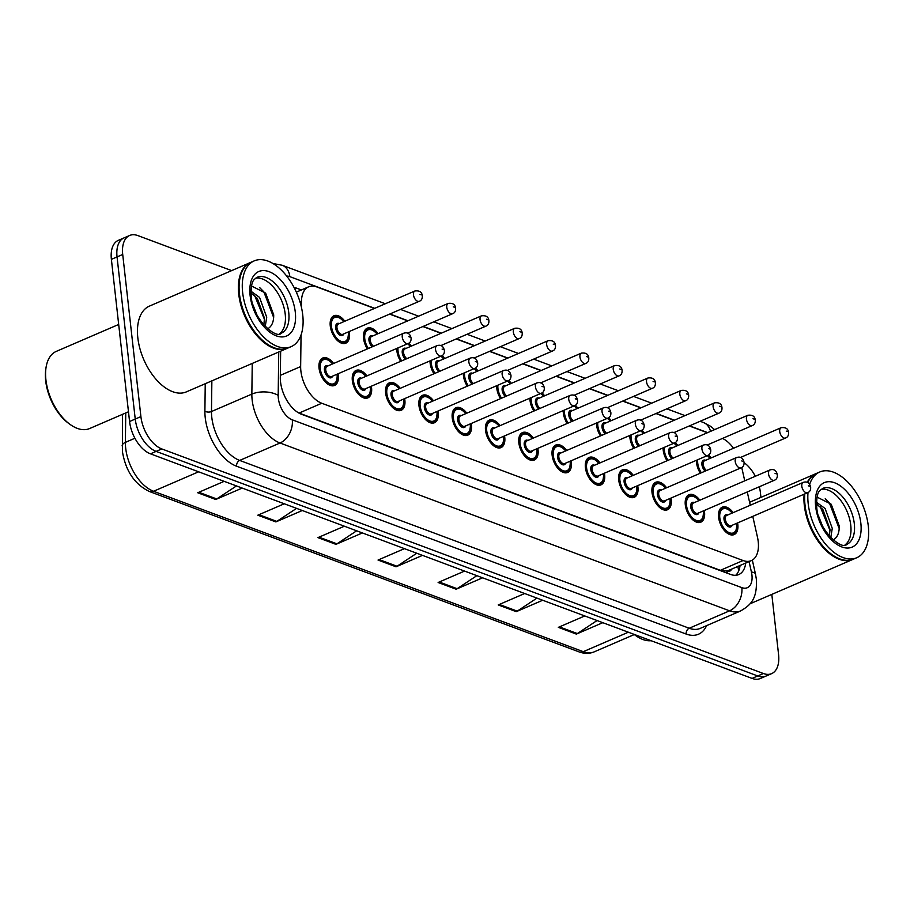 <?xml version="1.0" encoding="UTF-8"?>
<svg xmlns="http://www.w3.org/2000/svg" width="914" height="914" viewBox="0 0 914 914"><rect width="100%" height="100%" fill="white"/><g stroke="black" fill="none" stroke-linecap="round" stroke-linejoin="round"><path stroke-width="1.37" d="M367.382 348.908A14.944 8.42 -113.3 0 1 363.543 338.306A14.944 8.42 -113.3 0 1 367.245 328.183A14.944 8.42 -113.3 0 1 378.11 333.656M400.675 361.338A14.944 8.42 -113.3 0 1 396.847 350.736A14.944 8.42 -113.3 0 1 396.722 348.451M408.809 343.161A14.944 8.42 -113.3 0 1 411.403 346.086M433.967 373.769A14.944 8.42 -113.3 0 1 430.14 363.166A14.944 8.42 -113.3 0 1 430.014 360.881M442.102 355.592A14.944 8.42 -113.3 0 1 444.707 358.517M467.271 386.199A14.944 8.42 -113.3 0 1 463.432 375.597A14.944 8.42 -113.3 0 1 463.318 373.312M475.394 368.022A14.944 8.42 -113.3 0 1 477.999 370.947M500.564 398.63A14.944 8.42 -113.3 0 1 496.736 388.027A14.944 8.42 -113.3 0 1 496.61 385.742M508.698 380.453A14.944 8.42 -113.3 0 1 511.292 383.377M533.856 411.06A14.944 8.42 -113.3 0 1 530.029 400.458A14.944 8.42 -113.3 0 1 529.903 398.161M541.991 392.871A14.944 8.42 -113.3 0 1 544.595 395.808M567.16 423.479A14.944 8.42 -113.3 0 1 563.321 412.877A14.944 8.42 -113.3 0 1 563.207 410.592M575.283 405.302A14.944 8.42 -113.3 0 1 577.888 408.238M600.452 435.909A14.944 8.42 -113.3 0 1 596.625 425.307A14.944 8.42 -113.3 0 1 596.499 423.022M608.587 417.732A14.944 8.42 -113.3 0 1 611.18 420.668M633.745 448.34A14.944 8.42 -113.3 0 1 629.917 437.737A14.944 8.42 -113.3 0 1 629.792 435.452M641.879 430.163A14.944 8.42 -113.3 0 1 644.484 433.087M667.049 460.77A14.944 8.42 -113.3 0 1 663.21 450.168A14.944 8.42 -113.3 0 1 663.096 447.883M675.172 442.593A14.944 8.42 -113.3 0 1 677.777 445.518M700.341 473.201A14.944 8.42 -113.3 0 1 696.514 462.598A14.944 8.42 -113.3 0 1 696.388 460.313M708.476 455.023A14.944 8.42 -113.3 0 1 711.069 457.948M349.251 331.519A14.944 8.42 -113.3 0 1 349.479 333.062A14.944 8.42 -113.3 0 1 345.789 343.184A14.944 8.42 -113.3 0 1 330.251 325.875A14.944 8.42 -113.3 0 1 333.941 315.753A14.944 8.42 -113.3 0 1 344.818 321.237M371.335 386.211A14.944 8.42 -113.3 0 1 371.564 387.742A14.944 8.42 -113.3 0 1 367.874 397.876A14.944 8.42 -113.3 0 1 352.336 380.567A14.944 8.42 -113.3 0 1 356.026 370.433A14.944 8.42 -113.3 0 1 366.902 375.917M404.639 398.641A14.944 8.42 -113.3 0 1 404.868 400.172A14.944 8.42 -113.3 0 1 401.166 410.306A14.944 8.42 -113.3 0 1 385.628 392.997A14.944 8.42 -113.3 0 1 389.33 382.863A14.944 8.42 -113.3 0 1 400.195 388.347M437.932 411.06A14.944 8.42 -113.3 0 1 438.16 412.602A14.944 8.42 -113.3 0 1 434.47 422.736A14.944 8.42 -113.3 0 1 418.932 405.428A14.944 8.42 -113.3 0 1 422.622 395.294A14.944 8.42 -113.3 0 1 433.487 400.778M471.224 423.49A14.944 8.42 -113.3 0 1 471.453 425.033A14.944 8.42 -113.3 0 1 467.762 435.155A14.944 8.42 -113.3 0 1 452.224 417.858A14.944 8.42 -113.3 0 1 455.915 407.724A14.944 8.42 -113.3 0 1 466.791 413.208M504.528 435.921A14.944 8.42 -113.3 0 1 504.757 437.463A14.944 8.42 -113.3 0 1 501.055 447.586A14.944 8.42 -113.3 0 1 485.517 430.277A14.944 8.42 -113.3 0 1 489.219 420.154A14.944 8.42 -113.3 0 1 500.084 425.638M537.82 448.351A14.944 8.42 -113.3 0 1 538.049 449.894A14.944 8.42 -113.3 0 1 534.359 460.016A14.944 8.42 -113.3 0 1 518.821 442.707A14.944 8.42 -113.3 0 1 522.511 432.585A14.944 8.42 -113.3 0 1 533.376 438.057M571.113 460.782A14.944 8.42 -113.3 0 1 571.341 462.324A14.944 8.42 -113.3 0 1 567.651 472.447A14.944 8.42 -113.3 0 1 552.113 455.138A14.944 8.42 -113.3 0 1 555.803 445.015A14.944 8.42 -113.3 0 1 566.68 450.488M604.417 473.212A14.944 8.42 -113.3 0 1 604.645 474.743A14.944 8.42 -113.3 0 1 600.944 484.877A14.944 8.42 -113.3 0 1 585.406 467.568A14.944 8.42 -113.3 0 1 589.107 457.446A14.944 8.42 -113.3 0 1 599.972 462.918M637.709 485.642A14.944 8.42 -113.3 0 1 637.938 487.173A14.944 8.42 -113.3 0 1 634.247 497.307A14.944 8.42 -113.3 0 1 618.709 479.999A14.944 8.42 -113.3 0 1 622.4 469.865A14.944 8.42 -113.3 0 1 633.265 475.349M671.002 498.073A14.944 8.42 -113.3 0 1 671.23 499.604A14.944 8.42 -113.3 0 1 667.54 509.738A14.944 8.42 -113.3 0 1 652.002 492.429A14.944 8.42 -113.3 0 1 655.692 482.295A14.944 8.42 -113.3 0 1 666.569 487.779M704.306 510.492A14.944 8.42 -113.3 0 1 704.534 512.034A14.944 8.42 -113.3 0 1 700.832 522.168A14.944 8.42 -113.3 0 1 685.294 504.859A14.944 8.42 -113.3 0 1 688.996 494.725A14.944 8.42 -113.3 0 1 699.861 500.209M737.598 522.922A14.944 8.42 -113.3 0 1 737.827 524.465A14.944 8.42 -113.3 0 1 734.136 534.587A14.944 8.42 -113.3 0 1 718.598 517.29A14.944 8.42 -113.3 0 1 722.289 507.156A14.944 8.42 -113.3 0 1 733.154 512.64M338.043 373.78A14.944 8.42 -113.3 0 1 338.271 375.311A14.944 8.42 -113.3 0 1 334.581 385.445A14.944 8.42 -113.3 0 1 319.043 368.136A14.944 8.42 -113.3 0 1 322.733 358.014A14.944 8.42 -113.3 0 1 333.599 363.486M301.049 334.981L300.649 366.583A28.014 15.789 66.7 0 0 300.877 370.924A28.014 15.789 66.7 0 0 321.774 403.257L743.071 560.522A28.014 15.789 66.7 0 0 751.297 560.636A28.014 15.789 66.7 0 0 757.455 537.101L752.77 516.376M751.297 560.636L728.641 570.416A28.014 15.789 -113.3 0 1 726.687 571.01L727.007 571.124A9.334 5.267 66.7 0 0 731.6 569.136M321.774 403.257L299.072 413.059L720.358 570.325L726.687 571.01M374.443 308.441L316.861 286.95A28.014 15.789 66.7 0 0 308.624 286.825A28.014 15.789 66.7 0 0 301.471 301.471L301.403 307.138M707.402 432.733L689.27 425.97M674.109 420.303L655.978 413.539M640.817 407.873L622.674 401.109M607.513 395.442L589.381 388.678M574.221 383.012L556.089 376.248M540.928 370.593L522.785 363.818M507.624 358.162L489.493 351.387M474.332 345.732L456.2 338.957M441.039 333.302L422.896 326.538M407.735 320.871L389.604 314.108M733.508 448.271A28.014 15.789 66.7 0 0 722.494 438.423M750.268 505.248L747.264 491.949M744.75 480.833L741.734 467.477M771.816 594.397L778.579 654.641A28.014 15.789 -113.3 0 1 771.644 673.629L765.989 676.074A28.014 15.789 -113.3 0 1 757.752 675.96L156.134 451.39A28.014 15.789 -113.3 0 1 135.238 419.058L117.049 256.914A28.014 15.789 -113.3 0 1 123.973 237.926A28.014 15.789 -113.3 0 0 117.049 256.914L135.238 419.058A28.014 15.789 -113.3 0 0 156.134 451.39L757.752 675.96A28.014 15.789 -113.3 0 0 765.989 676.074L760.322 678.519A28.014 15.789 -113.3 0 1 752.085 678.405L150.467 453.835A28.014 15.789 -113.3 0 1 129.571 421.503L111.382 259.359A28.014 15.789 -113.3 0 1 118.306 240.371L129.639 235.481A28.014 15.789 -113.3 0 1 137.877 235.595L231.665 270.613M597.071 620.537L577.34 633.562A7.472 5.427 110.5 0 1 576.357 634.099L602.806 622.685M584.777 615.945L558.328 627.358L576.357 634.099M536.975 598.11L517.233 611.135A7.472 5.427 110.5 0 1 516.261 611.66L542.71 600.247M524.67 593.517L498.233 604.931L516.261 611.66M476.868 575.671L457.137 588.696A7.472 5.427 110.5 0 1 456.155 589.222L482.603 577.808M464.575 571.079L438.126 582.492L456.155 589.222M236.463 485.928L216.721 498.953A7.472 5.427 110.5 0 1 215.75 499.49L242.199 488.076M224.17 481.335L197.721 492.749L215.75 499.49M296.57 508.367L276.828 521.391A7.472 5.427 110.5 0 1 275.857 521.917L302.294 510.503M284.265 503.774L257.828 515.188L275.857 521.917M356.666 530.806L336.935 543.83A7.472 5.427 110.5 0 1 335.952 544.356L362.401 532.942M344.372 526.213L317.923 537.626L335.952 544.356M416.773 553.233L397.03 566.257A7.472 5.427 110.5 0 1 396.059 566.794L422.497 555.381M404.468 548.64L378.03 560.053L396.059 566.794M280.644 351.182L280.312 377.573A28.014 15.789 66.7 0 0 280.541 381.915A28.014 15.789 66.7 0 0 301.437 414.248L730.56 574.438A28.014 15.789 66.7 0 0 738.786 574.552A28.014 15.789 66.7 0 0 745.733 563.035M771.644 673.629A28.014 15.789 -113.3 0 1 763.419 673.515L161.801 448.934A28.014 15.789 -113.3 0 1 140.905 416.613L122.716 254.469A28.014 15.789 -113.3 0 1 129.639 235.481M759.328 486.751A28.014 15.789 -113.3 0 1 760.391 492.497L760.939 497.376M744.087 462.667A28.014 15.789 -113.3 0 1 755.318 476.274M301.392 289.955L296.639 288.173A28.014 15.789 66.7 0 0 294.045 287.476M740.066 565.48A28.014 15.789 -113.3 0 1 735.747 575.283M128.474 411.768L89.618 428.54A42.021 23.684 -113.3 0 1 70.309 424.576L69.007 423.65A40.159 22.633 -113.3 0 1 45.7 380.932A40.159 22.633 -113.3 0 1 45.734 369.736L45.951 368.148A42.021 23.684 -113.3 0 1 56.302 351.376L118.683 324.459M70.309 424.576A42.021 23.684 -113.3 0 1 45.917 379.87A42.021 23.684 -113.3 0 1 45.951 368.148M287.659 348.143A46.694 26.312 -113.3 0 1 287.304 348.303A46.694 26.312 -113.3 0 1 238.748 294.217A46.694 26.312 -113.3 0 1 250.299 262.569A46.694 26.312 -113.3 0 1 250.653 262.421M287.304 348.303L186.376 391.866A46.694 26.312 -113.3 0 1 137.82 337.78A46.694 26.312 -113.3 0 1 149.37 306.133L250.299 262.569M266.397 343.47A46.226 26.049 -113.3 0 1 266.237 343.356A46.226 26.049 -113.3 0 1 239.399 294.182A46.226 26.049 -113.3 0 1 239.445 281.295A46.226 26.049 -113.3 0 1 239.468 281.089M291.2 346.623L288.013 347.994A46.694 26.312 -113.3 0 1 266.557 343.584A46.694 26.312 -113.3 0 1 239.457 293.908A46.694 26.312 -113.3 0 1 239.502 280.895A46.694 26.312 -113.3 0 1 251.007 262.261L254.195 260.89A46.694 26.312 -113.3 0 1 302.74 314.976A46.694 26.312 -113.3 0 1 291.2 346.623A46.694 26.312 -113.3 0 1 242.644 292.537A46.694 26.312 -113.3 0 1 254.195 260.89M255.577 278.233A30.448 17.16 -113.3 0 1 285.214 314.13A30.448 17.16 -113.3 0 1 279.535 333.713M250.95 292.903L257.302 298.352L264.466 318.243L263.826 325.041M250.939 291.2L259.542 297.381L266.717 317.272L265.22 326.561M252.915 304.773L256.743 314.427M267.665 328.857L268.362 328.377C272.041 325.91 273.823 321.397 273.697 314.839L265.643 293.12L251.499 285.991M259.667 287.602L263.849 291.863L273.652 317.524M254.595 295.428L264.489 319.454M651.099 640.703A42.021 23.684 -113.3 0 1 635.858 635.687L634.556 634.762A40.159 22.633 -113.3 0 1 634.27 634.556M635.858 635.687A42.021 23.684 -113.3 0 1 634.327 634.533M853.208 559.254A46.694 26.312 -113.3 0 1 852.853 559.414A46.694 26.312 -113.3 0 1 804.309 505.328A46.694 26.312 -113.3 0 1 804.126 494.211M852.853 559.414L751.925 602.977A46.694 26.312 -113.3 0 1 750.177 603.606M831.946 554.581A46.226 26.049 -113.3 0 1 831.786 554.467A46.226 26.049 -113.3 0 1 804.96 505.293A46.226 26.049 -113.3 0 1 804.823 493.914A46.694 26.312 -113.3 0 0 805.017 505.019A46.694 26.312 -113.3 0 0 832.117 554.707A46.694 26.312 -113.3 0 0 853.562 559.117L856.749 557.734A46.694 26.312 -113.3 0 1 808.193 503.648A46.694 26.312 -113.3 0 1 808.022 492.509M809.621 484.454A46.694 26.312 -113.3 0 1 819.744 472.001A46.694 26.312 -113.3 0 1 868.3 526.087A46.694 26.312 -113.3 0 1 856.749 557.734M821.138 489.344A30.448 17.16 -113.3 0 1 850.763 525.242A30.448 17.16 -113.3 0 1 845.084 544.824M816.499 504.014L822.851 509.464L830.026 529.355L829.375 536.152M816.499 502.312L825.102 508.492L832.266 528.383L830.78 537.672M818.476 515.884L822.303 525.539M833.214 539.968L833.911 539.5C837.601 537.021 839.372 532.508 839.246 525.95L831.203 504.231L817.059 497.102M807.668 482.661A46.694 26.312 -113.3 0 1 816.556 473.372L819.744 472.001M807.211 482.432A46.694 26.312 -113.3 0 1 815.848 473.681A46.694 26.312 -113.3 0 1 816.202 473.532M825.228 498.713L829.409 502.974L839.212 528.646M820.155 506.539L830.049 530.577M280.347 375.346L300.649 366.583M727.007 571.124A28.014 20.359 110.5 0 1 727.167 573.169M300.055 302.088L301.471 301.471M720.358 570.325L743.071 560.522M125.755 412.945L125.378 442.365A37.348 21.045 66.7 0 0 125.686 448.146A37.348 21.045 66.7 0 0 153.552 491.264A9.334 6.786 110.5 0 1 149.325 491.469C134.575 484.271 125.595 470.916 122.407 451.436L122.533 414.339M122.133 445.929A9.334 4.787 -179.3 0 1 125.378 442.365L134.918 438.24M198.624 471.807L153.552 491.264L583.281 651.671A37.348 21.045 66.7 0 0 594.249 651.831C589.461 653.83 584.4 653.841 579.053 651.888A9.334 6.786 -69.5 0 0 583.281 651.671L628.352 632.214M752.085 678.405L763.419 673.515M150.467 453.835L161.801 448.934M129.571 421.503L140.905 416.613M111.382 259.359L122.716 254.469M397.03 566.257L379.139 559.585M336.935 543.83L319.032 537.146M276.828 521.391L258.936 514.708M216.721 498.953L198.829 492.28M457.137 588.696L439.234 582.012M517.233 611.135L499.341 604.451M577.34 633.562L559.437 626.89M278.736 352.004L278.187 395.374A18.68 10.522 66.7 0 0 278.336 398.264A18.68 10.522 66.7 0 0 292.274 419.823L741.837 587.633A18.68 10.522 66.7 0 0 751.936 575.055A18.68 10.522 66.7 0 0 751.422 572.027L749.069 561.596M741.837 587.633A18.68 13.573 -69.5 0 1 729.578 610.815L280.027 443.004A37.348 21.045 -113.3 0 1 252.15 399.898A37.348 21.045 -113.3 0 1 251.853 394.105L211.477 411.529A37.348 21.045 66.7 0 0 211.785 417.321A37.348 21.045 66.7 0 0 239.651 460.428L689.213 628.249A37.348 21.045 66.7 0 0 700.181 628.409L740.557 610.975A37.348 21.045 -113.3 0 1 729.578 610.815L689.213 628.249A4.673 3.393 110.5 0 0 686.151 634.042L236.589 466.231A4.673 3.393 110.5 0 1 239.651 460.428L280.027 443.004A18.68 13.573 -69.5 0 0 292.274 419.823M740.557 610.975C750.748 605.057 757.386 598.978 756.335 579.088L755.478 574.026A18.68 4.867 167.3 0 0 751.422 572.027M236.589 466.231A42.021 23.684 -113.3 0 1 205.239 417.732A42.021 23.684 -113.3 0 1 204.896 411.209L205.239 383.72M706.602 625.633A42.021 23.684 -113.3 0 1 686.151 634.042M278.187 395.374A18.68 9.586 -179.3 0 0 251.853 394.105L252.241 363.441M211.865 380.864L211.477 411.529A4.673 2.399 0.7 0 1 204.896 411.209M707.676 432.619L689.544 425.844M674.383 420.189L656.241 413.414M641.08 407.758L622.948 400.995M607.787 395.328L589.656 388.564M574.495 382.897L556.352 376.134M541.191 370.467L523.059 363.703M507.898 358.048L489.767 351.273M474.606 345.618L456.463 338.843M441.302 333.187L423.171 326.412M408.01 320.757L389.878 313.982M374.717 308.326L289.818 276.634A18.68 10.522 66.7 0 0 286.665 276.062M710.532 431.385A18.68 13.573 -69.5 0 0 703.346 422.462L700.147 421.274M289.818 276.634A18.68 13.573 -69.5 0 0 282.186 265.254L272.886 263.495M294.822 288.961L296.639 288.173M319.009 364.378A14.007 7.895 -113.3 0 1 322.402 359.168L324.961 358.756L328.663 360.07L332.73 363.863M332.547 363.943A13.07 7.369 66.7 0 0 323.659 359.648A13.07 7.369 66.7 0 0 320.243 368.582A13.07 7.369 66.7 0 0 330 383.674A13.07 7.369 66.7 0 0 337.072 374.866A13.07 7.369 66.7 0 0 336.992 374.237M332.616 376.122A6.535 3.679 -113.3 0 1 328.195 377.071A6.535 3.679 -113.3 0 1 324.447 370.159A6.535 3.679 -113.3 0 1 328.183 365.829M403.634 333.256L327.143 366.274A5.598 3.153 66.7 0 0 325.761 370.079A5.598 3.153 66.7 0 0 331.588 376.568L408.078 343.55A5.598 3.153 -113.3 0 1 402.251 337.06A5.598 3.153 -113.3 0 1 403.634 333.256C407.575 331.988 410.066 333.61 411.094 338.111C411.231 340.945 410.226 342.761 408.078 343.55M409.998 337.106L408.798 336.649L409.998 337.106M331.519 385.754L333.496 384.897A14.007 7.895 -113.3 0 1 327.383 383.789M348.371 331.896L348.497 332.81C348.028 339.871 346.772 343.138 344.715 342.636A14.007 7.895 -113.3 0 1 338.591 341.539M343.755 321.682A13.07 7.369 66.7 0 0 334.867 317.398A13.07 7.369 66.7 0 0 331.451 326.332A13.07 7.369 66.7 0 0 341.208 341.413A13.07 7.369 66.7 0 0 348.28 332.605A13.07 7.369 66.7 0 0 348.2 331.976M343.824 333.861A6.535 3.679 -113.3 0 1 339.402 334.821A6.535 3.679 -113.3 0 1 335.655 327.898A6.535 3.679 -113.3 0 1 339.391 323.567M338.351 324.024A5.598 3.153 66.7 0 0 336.969 327.818A5.598 3.153 66.7 0 0 342.796 334.307L419.286 301.289A5.598 3.153 -113.3 0 1 413.459 294.799A5.598 3.153 -113.3 0 1 414.853 291.006L338.351 324.024M420.006 294.399L421.217 294.845L420.006 294.399M330.217 322.116A14.007 7.895 -113.3 0 1 333.61 316.918L331.622 317.775M352.301 376.808A14.007 7.895 -113.3 0 1 355.695 371.598L358.254 371.187L361.955 372.489L366.023 376.294M365.84 376.374A13.07 7.369 66.7 0 0 356.951 372.078A13.07 7.369 66.7 0 0 353.535 381.012A13.07 7.369 66.7 0 0 363.292 396.105A13.07 7.369 66.7 0 0 370.364 387.296A13.07 7.369 66.7 0 0 370.284 386.656M365.92 388.553A6.535 3.679 -113.3 0 1 361.487 389.501A6.535 3.679 -113.3 0 1 357.74 382.589A6.535 3.679 -113.3 0 1 361.476 378.259M436.938 345.686L360.436 378.704A5.598 3.153 66.7 0 0 359.053 382.509A5.598 3.153 66.7 0 0 364.88 388.998L441.371 355.98A5.598 3.153 -113.3 0 1 435.544 349.491A5.598 3.153 -113.3 0 1 436.938 345.686C440.879 344.418 443.359 346.029 444.398 350.542C444.535 353.375 443.519 355.18 441.371 355.98M443.301 349.525L442.09 349.079L443.301 349.525M364.812 398.173L366.8 397.327A14.007 7.895 -113.3 0 1 360.676 396.219M385.594 389.238A14.007 7.895 -113.3 0 1 388.987 384.029L391.546 383.617L395.248 384.92L399.315 388.724M399.144 388.804A13.07 7.369 66.7 0 0 390.244 384.508A13.07 7.369 66.7 0 0 386.839 393.443A13.07 7.369 66.7 0 0 396.585 408.535A13.07 7.369 66.7 0 0 403.668 399.726A13.07 7.369 66.7 0 0 403.577 399.087M399.212 400.972A6.535 3.679 -113.3 0 1 394.779 401.932A6.535 3.679 -113.3 0 1 391.043 395.019A6.535 3.679 -113.3 0 1 394.768 390.689M470.23 358.117L393.74 391.135A5.598 3.153 66.7 0 0 392.346 394.928A5.598 3.153 66.7 0 0 398.173 401.417L474.674 368.411A5.598 3.153 -113.3 0 1 468.848 361.921A5.598 3.153 -113.3 0 1 470.23 358.117C474.172 356.848 476.662 358.459 477.691 362.961C477.828 365.806 476.822 367.611 474.674 368.411M476.594 361.955L475.394 361.51L476.594 361.955M398.104 410.603L400.092 409.746A14.007 7.895 -113.3 0 1 393.98 408.649M418.898 401.669A14.007 7.895 -113.3 0 1 422.291 396.459L424.85 396.048L428.552 397.35L432.619 401.155M432.436 401.235A13.07 7.369 66.7 0 0 423.548 396.939A13.07 7.369 66.7 0 0 420.132 405.873A13.07 7.369 66.7 0 0 429.888 420.966A13.07 7.369 66.7 0 0 436.961 412.157A13.07 7.369 66.7 0 0 436.881 411.517M432.505 413.402A6.535 3.679 -113.3 0 1 428.083 414.362A6.535 3.679 -113.3 0 1 424.336 407.438A6.535 3.679 -113.3 0 1 428.06 403.12M503.523 370.547L427.032 403.565A5.598 3.153 66.7 0 0 425.65 407.358A5.598 3.153 66.7 0 0 431.477 413.848L507.967 380.841A5.598 3.153 -113.3 0 1 502.14 374.34A5.598 3.153 -113.3 0 1 503.523 370.547C507.464 369.279 509.955 370.89 510.983 375.391C511.12 378.225 510.115 380.041 507.967 380.841M509.886 374.386L508.687 373.94L509.886 374.386M431.408 423.033L433.385 422.177A14.007 7.895 -113.3 0 1 427.272 421.08M452.19 414.099A14.007 7.895 -113.3 0 1 455.583 408.889L458.143 408.478L461.844 409.78L465.912 413.585M465.729 413.665A13.07 7.369 66.7 0 0 456.84 409.369A13.07 7.369 66.7 0 0 453.424 418.304A13.07 7.369 66.7 0 0 463.181 433.385A13.07 7.369 66.7 0 0 470.253 424.587A13.07 7.369 66.7 0 0 470.173 423.947M465.809 425.833A6.535 3.679 -113.3 0 1 461.376 426.792A6.535 3.679 -113.3 0 1 457.628 419.869A6.535 3.679 -113.3 0 1 461.364 415.55M536.826 382.977L460.325 415.996A5.598 3.153 66.7 0 0 458.942 419.789A5.598 3.153 66.7 0 0 464.769 426.278L541.259 393.26A5.598 3.153 -113.3 0 1 535.433 386.771A5.598 3.153 -113.3 0 1 536.826 382.977C540.768 381.709 543.247 383.32 544.287 387.822C544.424 390.655 543.407 392.472 541.259 393.26M543.19 386.816L541.979 386.371L543.19 386.816M464.7 435.464L466.688 434.607A14.007 7.895 -113.3 0 1 460.565 433.51M377.059 334.113A13.07 7.369 66.7 0 0 368.159 329.817A13.07 7.369 66.7 0 0 364.755 338.763A13.07 7.369 66.7 0 0 368.388 348.474M372.192 346.829A6.535 3.679 -113.3 0 1 368.959 340.328A6.535 3.679 -113.3 0 1 372.684 335.998M448.146 303.437C452.75 302.808 455.241 304.431 455.606 308.281C455.743 311.114 454.738 312.931 452.59 313.719A5.598 3.153 -113.3 0 1 446.763 307.23A5.598 3.153 -113.3 0 1 448.146 303.437L371.655 336.443A5.598 3.153 66.7 0 0 370.261 340.248A5.598 3.153 66.7 0 0 373.563 346.246M453.31 306.818L454.509 307.275L453.31 306.818M363.509 334.547A14.007 7.895 -113.3 0 1 366.902 329.348L364.926 330.194M398.013 347.891A13.07 7.369 66.7 0 0 398.047 351.182A13.07 7.369 66.7 0 0 401.692 360.904M405.485 359.259A6.535 3.679 -113.3 0 1 402.251 352.758A6.535 3.679 -113.3 0 1 405.976 348.428M481.438 315.856C486.054 315.239 488.533 316.861 488.899 320.711C489.036 323.545 488.03 325.361 485.882 326.149A5.598 3.153 -113.3 0 1 480.056 319.66A5.598 3.153 -113.3 0 1 481.438 315.856L404.948 348.874A5.598 3.153 66.7 0 0 403.565 352.678A5.598 3.153 66.7 0 0 406.856 358.665M486.602 319.249L487.802 319.706L486.602 319.249M410.352 346.543A13.07 7.369 66.7 0 0 407.575 343.767M431.305 360.322A13.07 7.369 66.7 0 0 431.339 363.612A13.07 7.369 66.7 0 0 434.984 373.335M438.789 371.69A6.535 3.679 -113.3 0 1 435.544 365.189A6.535 3.679 -113.3 0 1 439.28 360.859M514.742 328.286C519.346 327.669 521.837 329.291 522.202 333.142C522.34 335.975 521.323 337.792 519.175 338.58A5.598 3.153 -113.3 0 1 513.348 332.09A5.598 3.153 -113.3 0 1 514.742 328.286L438.24 361.304A5.598 3.153 66.7 0 0 436.858 365.109A5.598 3.153 66.7 0 0 440.16 371.095M519.895 331.679L521.106 332.125L519.895 331.679M443.644 358.974A13.07 7.369 66.7 0 0 440.868 356.197M288.755 312.599A30.448 17.16 -113.3 0 1 281.215 333.233C276.656 339.528 252.63 319.672 251.19 296.33C250.562 278.724 254.743 279.695 257.085 277.33A30.448 17.16 -113.3 0 1 288.755 312.599M295.291 312.188A35.12 19.788 -113.3 0 1 276.291 335.849A35.12 19.788 -113.3 0 1 250.093 295.313A35.12 19.788 -113.3 0 1 269.093 271.664A35.12 19.788 -113.3 0 1 295.291 312.188M854.304 523.711A30.448 17.16 -113.3 0 1 846.775 544.356C842.217 550.639 818.19 530.783 816.75 507.441C816.122 489.835 820.292 490.807 822.646 488.442A30.448 17.16 -113.3 0 1 854.304 523.711M860.851 523.299A35.12 19.788 -113.3 0 1 841.851 546.96A35.12 19.788 -113.3 0 1 815.642 506.425A35.12 19.788 -113.3 0 1 834.653 482.775A35.12 19.788 -113.3 0 1 860.851 523.299M485.483 426.518A14.007 7.895 -113.3 0 1 488.876 421.32L491.435 420.908L495.137 422.211L499.204 426.015M499.033 426.084A13.07 7.369 66.7 0 0 490.133 421.8A13.07 7.369 66.7 0 0 486.728 430.734A13.07 7.369 66.7 0 0 496.473 445.815A13.07 7.369 66.7 0 0 503.545 437.018A13.07 7.369 66.7 0 0 503.465 436.378M499.101 438.263A6.535 3.679 -113.3 0 1 494.668 439.223A6.535 3.679 -113.3 0 1 490.932 432.299A6.535 3.679 -113.3 0 1 494.657 427.981M570.119 395.408L493.629 428.426A5.598 3.153 66.7 0 0 492.235 432.219A5.598 3.153 66.7 0 0 498.061 438.709L574.563 405.69A5.598 3.153 -113.3 0 1 568.737 399.201A5.598 3.153 -113.3 0 1 570.119 395.408C574.061 394.14 576.551 395.751 577.579 400.252C577.717 403.085 576.711 404.902 574.563 405.69M576.483 399.247L575.283 398.801L576.483 399.247M497.993 447.894L499.981 447.037A14.007 7.895 -113.3 0 1 493.868 445.941M518.786 438.949A14.007 7.895 -113.3 0 1 522.18 433.75L524.739 433.339L528.441 434.641L532.496 438.446M532.325 438.514A13.07 7.369 66.7 0 0 523.436 434.219A13.07 7.369 66.7 0 0 520.02 443.164A13.07 7.369 66.7 0 0 529.777 458.245A13.07 7.369 66.7 0 0 536.849 449.437A13.07 7.369 66.7 0 0 536.769 448.808M532.394 450.693A6.535 3.679 -113.3 0 1 527.972 451.653A6.535 3.679 -113.3 0 1 524.225 444.73A6.535 3.679 -113.3 0 1 527.949 440.399M603.411 407.838L526.921 440.845A5.598 3.153 66.7 0 0 525.539 444.65A5.598 3.153 66.7 0 0 531.365 451.139L607.856 418.121A5.598 3.153 -113.3 0 1 602.029 411.631A5.598 3.153 -113.3 0 1 603.411 407.838C607.353 406.559 609.844 408.181 610.872 412.682C611.009 415.516 610.004 417.332 607.856 418.121M609.775 411.677L608.575 411.22L609.775 411.677M531.297 460.325L533.273 459.468A14.007 7.895 -113.3 0 1 527.161 458.36M552.079 451.379A14.007 7.895 -113.3 0 1 555.472 446.169L558.031 445.769L561.733 447.072L565.8 450.865M565.617 450.945A13.07 7.369 66.7 0 0 556.729 446.649A13.07 7.369 66.7 0 0 553.313 455.583A13.07 7.369 66.7 0 0 563.07 470.676A13.07 7.369 66.7 0 0 570.142 461.867A13.07 7.369 66.7 0 0 570.062 461.239M565.686 463.124A6.535 3.679 -113.3 0 1 561.265 464.072A6.535 3.679 -113.3 0 1 557.517 457.16A6.535 3.679 -113.3 0 1 561.253 452.83M636.715 420.269L560.213 453.275A5.598 3.153 66.7 0 0 558.831 457.08A5.598 3.153 66.7 0 0 564.658 463.569L641.148 430.551A5.598 3.153 -113.3 0 1 635.321 424.062A5.598 3.153 -113.3 0 1 636.715 420.269C640.657 418.989 643.136 420.611 644.176 425.113C644.313 427.946 643.296 429.763 641.148 430.551M643.079 424.107L641.868 423.65L643.079 424.107M564.589 472.755L566.577 471.898A14.007 7.895 -113.3 0 1 560.453 470.79M464.609 372.752A13.07 7.369 66.7 0 0 464.643 376.042A13.07 7.369 66.7 0 0 468.276 385.765M472.081 384.12A6.535 3.679 -113.3 0 1 468.848 377.619A6.535 3.679 -113.3 0 1 472.572 373.289M548.034 340.716C552.639 340.099 555.129 341.71 555.495 345.572C555.632 348.405 554.627 350.211 552.479 351.01A5.598 3.153 -113.3 0 1 546.652 344.521A5.598 3.153 -113.3 0 1 548.034 340.716L471.544 373.735A5.598 3.153 66.7 0 0 470.15 377.528A5.598 3.153 66.7 0 0 473.452 383.526M553.198 344.11L554.398 344.555L553.198 344.11M476.948 371.404A13.07 7.369 66.7 0 0 474.16 368.628M497.902 385.182A13.07 7.369 66.7 0 0 497.936 388.473A13.07 7.369 66.7 0 0 501.58 398.184M505.373 396.55A6.535 3.679 -113.3 0 1 502.14 390.038A6.535 3.679 -113.3 0 1 505.865 385.719M581.327 353.147C585.943 352.53 588.422 354.141 588.787 357.991C588.924 360.836 587.919 362.641 585.771 363.441A5.598 3.153 -113.3 0 1 579.944 356.951A5.598 3.153 -113.3 0 1 581.327 353.147L504.836 386.165A5.598 3.153 66.7 0 0 503.454 389.958A5.598 3.153 66.7 0 0 506.744 395.956M586.491 356.54L587.691 356.986L586.491 356.54M510.241 383.834A13.07 7.369 66.7 0 0 507.464 381.058M531.194 397.613A13.07 7.369 66.7 0 0 531.228 400.903A13.07 7.369 66.7 0 0 534.873 410.615M538.677 408.981A6.535 3.679 -113.3 0 1 535.433 402.468A6.535 3.679 -113.3 0 1 539.169 398.15M614.631 365.577C619.235 364.96 621.726 366.571 622.091 370.421C622.228 373.255 621.212 375.071 619.064 375.871A5.598 3.153 -113.3 0 1 613.237 369.37A5.598 3.153 -113.3 0 1 614.631 365.577L538.129 398.595A5.598 3.153 66.7 0 0 536.747 402.389A5.598 3.153 66.7 0 0 540.048 408.387M619.783 368.97L620.994 369.416L619.783 368.97M543.533 396.265A13.07 7.369 66.7 0 0 540.757 393.488M585.371 463.809A14.007 7.895 -113.3 0 1 588.765 458.599L591.324 458.188L595.025 459.502L599.093 463.295M598.921 463.375A13.07 7.369 66.7 0 0 590.021 459.079A13.07 7.369 66.7 0 0 586.617 468.014A13.07 7.369 66.7 0 0 596.362 483.106A13.07 7.369 66.7 0 0 603.434 474.297A13.07 7.369 66.7 0 0 603.354 473.669M598.99 475.554A6.535 3.679 -113.3 0 1 594.557 476.502A6.535 3.679 -113.3 0 1 590.821 469.59A6.535 3.679 -113.3 0 1 594.546 465.26M670.008 432.688L593.517 465.706A5.598 3.153 66.7 0 0 592.123 469.51A5.598 3.153 66.7 0 0 597.95 476L674.452 442.982A5.598 3.153 -113.3 0 1 668.625 436.492A5.598 3.153 -113.3 0 1 670.008 432.688C673.949 431.419 676.44 433.042 677.468 437.543C677.605 440.377 676.6 442.193 674.452 442.982M676.371 436.538L675.172 436.081L676.371 436.538M597.882 485.185L599.87 484.329A14.007 7.895 -113.3 0 1 593.757 483.22M618.675 476.24A14.007 7.895 -113.3 0 1 622.057 471.03L624.628 470.619L628.329 471.921L632.385 475.726M632.214 475.806A13.07 7.369 66.7 0 0 623.325 471.51A13.07 7.369 66.7 0 0 619.909 480.444A13.07 7.369 66.7 0 0 629.666 495.537A13.07 7.369 66.7 0 0 636.738 486.728A13.07 7.369 66.7 0 0 636.658 486.088M632.282 487.985A6.535 3.679 -113.3 0 1 627.861 488.933A6.535 3.679 -113.3 0 1 624.113 482.021A6.535 3.679 -113.3 0 1 627.838 477.691M703.3 445.118L626.81 478.136A5.598 3.153 66.7 0 0 625.427 481.941A5.598 3.153 66.7 0 0 631.254 488.43L707.744 455.412A5.598 3.153 -113.3 0 1 701.918 448.923A5.598 3.153 -113.3 0 1 703.3 445.118C707.242 443.85 709.732 445.461 710.761 449.974C710.898 452.807 709.892 454.612 707.744 455.412M709.664 448.957L708.464 448.511L709.664 448.957M631.186 497.604L633.162 496.759A14.007 7.895 -113.3 0 1 627.05 495.651M651.968 488.67A14.007 7.895 -113.3 0 1 655.361 483.46L657.92 483.049L661.622 484.351L665.689 488.156M665.506 488.236A13.07 7.369 66.7 0 0 656.618 483.94A13.07 7.369 66.7 0 0 653.202 492.875A13.07 7.369 66.7 0 0 662.958 507.967A13.07 7.369 66.7 0 0 670.031 499.158A13.07 7.369 66.7 0 0 669.951 498.518M665.575 500.404A6.535 3.679 -113.3 0 1 661.153 501.363A6.535 3.679 -113.3 0 1 657.406 494.451A6.535 3.679 -113.3 0 1 661.142 490.121M736.604 457.548L660.102 490.567A5.598 3.153 66.7 0 0 658.72 494.36A5.598 3.153 66.7 0 0 664.547 500.849L741.037 467.842A5.598 3.153 -113.3 0 1 735.21 461.353A5.598 3.153 -113.3 0 1 736.604 457.548C740.546 456.28 743.025 457.891 744.065 462.393C744.202 465.237 743.185 467.043 741.037 467.842M742.968 461.387L741.757 460.942L742.968 461.387M664.478 510.035L666.466 509.178A14.007 7.895 -113.3 0 1 660.342 508.081M685.26 501.101A14.007 7.895 -113.3 0 1 688.653 495.891L691.213 495.479L694.914 496.782L698.981 500.586M698.81 500.666A13.07 7.369 66.7 0 0 689.91 496.371A13.07 7.369 66.7 0 0 686.505 505.305A13.07 7.369 66.7 0 0 696.251 520.397A13.07 7.369 66.7 0 0 703.323 511.589A13.07 7.369 66.7 0 0 703.243 510.949M698.879 512.834A6.535 3.679 -113.3 0 1 694.446 513.794A6.535 3.679 -113.3 0 1 690.71 506.87A6.535 3.679 -113.3 0 1 694.434 502.551M769.896 469.979L693.406 502.997A5.598 3.153 66.7 0 0 692.012 506.79A5.598 3.153 66.7 0 0 697.839 513.28L774.341 480.273A5.598 3.153 -113.3 0 1 768.514 473.772A5.598 3.153 -113.3 0 1 769.896 469.979C773.838 468.711 776.329 470.322 777.357 474.823C777.494 477.656 776.489 479.473 774.341 480.273M776.26 473.818L775.061 473.372L776.26 473.818M697.77 522.465L699.758 521.608A14.007 7.895 -113.3 0 1 693.646 520.512M718.553 513.531A14.007 7.895 -113.3 0 1 721.946 508.321L724.516 507.91L728.218 509.212L732.274 513.017M732.103 513.097A13.07 7.369 66.7 0 0 723.214 508.801A13.07 7.369 66.7 0 0 719.798 517.735A13.07 7.369 66.7 0 0 729.555 532.816A13.07 7.369 66.7 0 0 736.627 524.019A13.07 7.369 66.7 0 0 736.547 523.379M732.171 525.264A6.535 3.679 -113.3 0 1 727.75 526.224A6.535 3.679 -113.3 0 1 724.002 519.301A6.535 3.679 -113.3 0 1 727.727 514.982M803.189 482.409L726.699 515.427A5.598 3.153 66.7 0 0 725.316 519.221A5.598 3.153 66.7 0 0 731.143 525.71L807.633 492.692A5.598 3.153 -113.3 0 1 801.807 486.202A5.598 3.153 -113.3 0 1 803.189 482.409C807.131 481.141 809.621 482.752 810.649 487.253C810.787 490.087 809.781 491.903 807.633 492.692M809.553 486.248L808.353 485.802L809.553 486.248M731.074 534.896L733.051 534.039A14.007 7.895 -113.3 0 1 726.938 532.942M564.498 410.043A13.07 7.369 66.7 0 0 564.521 413.334A13.07 7.369 66.7 0 0 568.165 423.045M571.97 421.411A6.535 3.679 -113.3 0 1 568.737 414.899A6.535 3.679 -113.3 0 1 572.461 410.58M647.923 378.008C652.527 377.391 655.018 379.002 655.384 382.852C655.521 385.685 654.515 387.502 652.368 388.29A5.598 3.153 -113.3 0 1 646.541 381.801A5.598 3.153 -113.3 0 1 647.923 378.008L571.433 411.026A5.598 3.153 66.7 0 0 570.039 414.819A5.598 3.153 66.7 0 0 573.341 420.817M653.087 381.401L654.287 381.846L653.087 381.401M576.837 408.695A13.07 7.369 66.7 0 0 574.049 405.919M597.79 422.462A13.07 7.369 66.7 0 0 597.825 425.764A13.07 7.369 66.7 0 0 601.469 435.475M605.262 433.842A6.535 3.679 -113.3 0 1 602.029 427.329A6.535 3.679 -113.3 0 1 605.754 422.999M681.216 390.438C685.831 389.81 688.311 391.432 688.676 395.282C688.813 398.116 687.808 399.932 685.66 400.72A5.598 3.153 -113.3 0 1 679.833 394.231A5.598 3.153 -113.3 0 1 681.216 390.438L604.725 423.456A5.598 3.153 66.7 0 0 603.343 427.249A5.598 3.153 66.7 0 0 606.633 433.247M686.38 393.831L687.579 394.277L686.38 393.831M610.129 421.114A13.07 7.369 66.7 0 0 607.353 418.338M631.083 434.893A13.07 7.369 66.7 0 0 631.117 438.194A13.07 7.369 66.7 0 0 634.762 447.906M638.566 446.261A6.535 3.679 -113.3 0 1 635.321 439.76A6.535 3.679 -113.3 0 1 639.057 435.43M714.519 402.868C719.124 402.24 721.614 403.862 721.98 407.713C722.117 410.546 721.1 412.363 718.952 413.151A5.598 3.153 -113.3 0 1 713.126 406.661A5.598 3.153 -113.3 0 1 714.519 402.868L638.018 435.875A5.598 3.153 66.7 0 0 636.635 439.68A5.598 3.153 66.7 0 0 639.937 445.678M719.672 406.25L720.883 406.707L719.672 406.25M643.422 433.544A13.07 7.369 66.7 0 0 640.645 430.768M664.387 447.323A13.07 7.369 66.7 0 0 664.409 450.613A13.07 7.369 66.7 0 0 668.054 460.336M671.859 458.691A6.535 3.679 -113.3 0 1 668.625 452.19A6.535 3.679 -113.3 0 1 672.35 447.86M747.812 415.287C752.416 414.67 754.907 416.293 755.272 420.143C755.41 422.976 754.404 424.793 752.256 425.581A5.598 3.153 -113.3 0 1 746.43 419.092A5.598 3.153 -113.3 0 1 747.812 415.287L671.322 448.306A5.598 3.153 66.7 0 0 669.928 452.11A5.598 3.153 66.7 0 0 673.23 458.097M752.976 418.681L754.176 419.138L752.976 418.681M676.726 445.975A13.07 7.369 66.7 0 0 673.938 443.199M697.679 459.753A13.07 7.369 66.7 0 0 697.713 463.044A13.07 7.369 66.7 0 0 701.358 472.767M705.151 471.121A6.535 3.679 -113.3 0 1 701.918 464.62A6.535 3.679 -113.3 0 1 705.642 460.29M781.104 427.718C785.72 427.101 788.199 428.712 788.565 432.573C788.702 435.407 787.697 437.223 785.549 438.012A5.598 3.153 -113.3 0 1 779.722 431.522A5.598 3.153 -113.3 0 1 781.104 427.718L704.614 460.736A5.598 3.153 66.7 0 0 703.232 464.541A5.598 3.153 66.7 0 0 706.522 470.527M786.269 431.111L787.468 431.557L786.269 431.111M710.018 458.405A13.07 7.369 66.7 0 0 707.23 455.629M738.661 570.976L737.872 566.314M296.33 292.137L308.624 286.825M579.053 651.888L149.325 491.469M594.249 651.831L634.43 634.487M714.622 429.614L710.372 426.175L703.346 422.462M684.986 415.607L666.843 408.844M651.682 403.177L633.551 396.413M618.39 390.758L600.258 383.983M585.097 378.327L566.954 371.552M551.793 365.897L533.662 359.122M518.501 353.467L500.369 346.703M485.208 341.036L467.065 334.273M451.904 328.606L433.773 321.842M418.612 316.175L400.481 309.412M385.32 303.745L282.186 265.254M755.478 574.026L752.336 560.111M337.163 374.157L337.289 375.071C336.82 382.121 335.552 385.4 333.496 384.897M322.402 359.168L320.414 360.025M419.286 301.289C421.434 300.5 422.451 298.684 422.314 295.85C421.948 292 419.457 290.378 414.853 291.006M344.715 342.636L342.727 343.493M343.938 321.614L339.825 317.786L336.124 316.507L333.61 316.918M370.467 386.588L370.581 387.502C370.113 394.551 368.856 397.83 366.8 397.327M355.695 371.598L353.707 372.455M403.76 399.018L403.885 399.932C403.417 406.981 402.149 410.26 400.092 409.746M388.987 384.029L387.01 384.885M437.052 411.449L437.178 412.351C436.709 419.412 435.441 422.691 433.385 422.177M422.291 396.459L420.303 397.316M470.356 423.868L470.47 424.782C470.002 431.842 468.745 435.11 466.688 434.607M455.583 408.889L453.595 409.746M452.59 313.719L407.45 333.199M377.231 334.044L373.118 330.217L369.416 328.926L366.902 329.348M485.882 326.149L440.754 345.629M410.523 346.463L407.838 343.653M519.175 338.58L474.046 358.06M443.827 358.894L441.131 356.083M815.848 473.681L749.594 502.277M503.648 436.298L503.774 437.212C503.306 444.273 502.037 447.54 499.981 447.037M488.876 421.32L486.899 422.177M536.941 448.728L537.066 449.642C536.598 456.703 535.33 459.971 533.273 459.468M522.18 433.75L520.192 434.596M570.245 461.159L570.359 462.073C569.89 469.122 568.634 472.401 566.577 471.898M555.472 446.169L553.484 447.026M552.479 351.01L507.339 370.49M477.119 371.324L474.423 368.513M585.771 363.441L540.642 382.92M510.412 383.754L507.727 380.944M619.064 375.871L573.935 395.339M543.716 396.185L541.019 393.374M603.537 473.589L603.663 474.503C603.194 481.552 601.926 484.831 599.87 484.329M588.765 458.599L586.788 459.456M636.83 486.019L636.955 486.934C636.487 493.983 635.219 497.262 633.162 496.759M622.057 471.03L620.08 471.887M670.122 498.45L670.248 499.364C669.779 506.413 668.522 509.692 666.466 509.178M655.361 483.46L653.373 484.317M703.426 510.88L703.552 511.783C703.083 518.844 701.815 522.123 699.758 521.608M688.653 495.891L686.677 496.748M736.718 523.299L736.844 524.213C736.376 531.274 735.107 534.541 733.051 534.039M721.946 508.321L719.969 509.178M652.368 388.29L607.227 407.77M577.008 408.615L574.312 405.793M685.66 400.72L640.531 420.2M610.301 421.046L607.616 418.224M718.952 413.151L673.824 432.63M643.605 433.476L640.908 430.654M752.256 425.581L707.116 445.061M676.897 445.895L674.201 443.084M785.549 438.012L740.42 457.491M710.189 458.325L707.505 455.515"/></g></svg>

